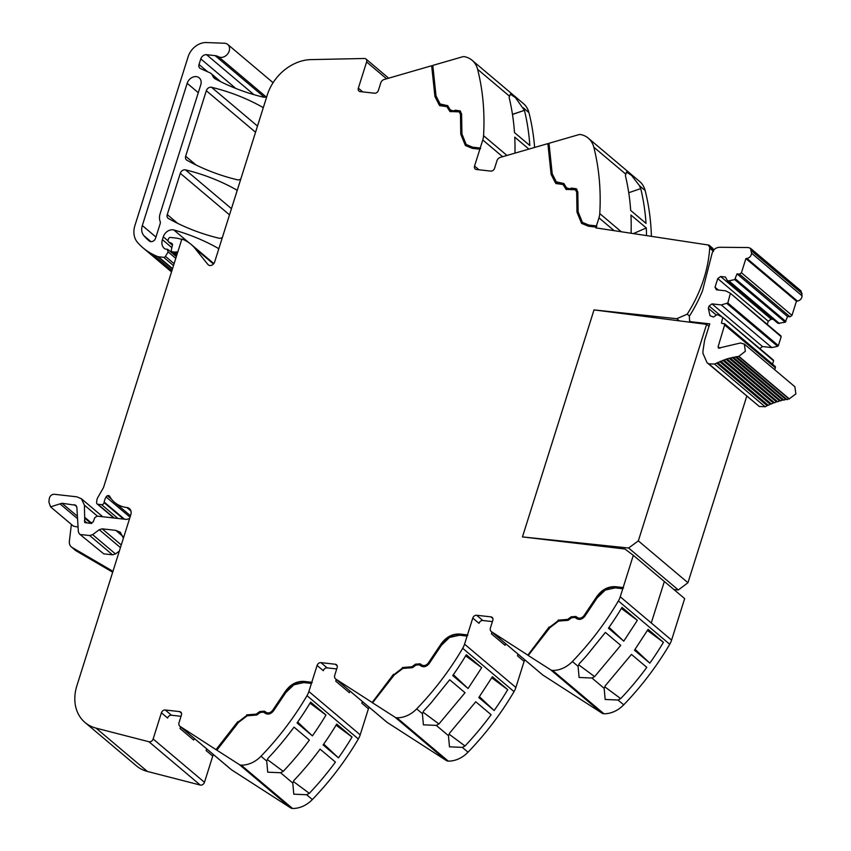 <?xml version="1.0" encoding="UTF-8"?>
<svg xmlns="http://www.w3.org/2000/svg" width="851" height="851" viewBox="0 0 851 851"><rect width="100%" height="100%" fill="white"/><g stroke="black" fill="none" stroke-linecap="round" stroke-linejoin="round"><path stroke-width="1.28" d="M588.307 138.17A25.7 20.307 -49.8 0 1 593.807 147.17A256.959 203.102 -49.8 0 1 599.764 213.58A17.126 13.542 -49.8 0 1 598.966 217.845L596.423 225.919L588.818 225.058L582.392 222.366L578.116 211.856L577.818 191.964L576.297 188.752L571.564 188.092L569.521 188.794L566.479 187.805L563.862 183.529L556.288 181.848L552.214 173.753L548.991 143.298L578.712 134.692A5.138 4.064 -49.8 0 1 580.754 134.575A25.7 20.307 -49.8 0 1 588.307 138.17L639.644 181.486A25.7 20.307 130.2 0 1 645.132 190.486A256.959 203.102 130.2 0 1 645.154 190.56A256.959 203.102 130.2 0 1 645.611 192.422A256.959 203.102 130.2 0 1 647.164 199.357A256.959 203.102 130.2 0 1 651.409 236.344M582.595 222.536L589.211 225.398L596.423 225.919M596.828 226.26L595.806 227.877L708.947 245.109L708.681 245.886A3.425 2.713 -49.8 0 1 708.883 246.045A3.425 2.713 -49.8 0 1 709.702 248.152A125.916 99.514 -49.8 0 1 687.214 314.147L689.47 316.04M708.947 245.109L712.755 248.322L712.489 249.088M713.51 251.364L712.489 249.109L714.372 249.396M708.883 246.045L712.489 249.109M566.883 188.145L569.915 189.135L571.968 188.433L576.84 189.22M567.202 188.592L566.479 187.805M556.692 182.188L559.501 183.316L564.053 183.71M557.043 182.699L556.288 181.848M556.214 183.688L551.512 174.668L548.257 143.957L549.044 143.734M566.372 189.582L563.224 184.688M581.765 223.515L577.382 212.42L577.084 192.645L575.659 189.911M386.567 78.792L366.611 61.953L358.345 88.153A3.425 2.713 -49.8 0 0 359.005 91.1A3.425 2.713 -49.8 0 0 360.228 91.61L374.536 93.216A3.425 2.713 -49.8 0 0 378.387 90.408L380.759 82.866A4.287 3.383 -49.8 0 1 384.141 79.494L431.659 65.74L434.914 96.44L439.052 104.684L439.807 105.641L446.828 106.63L449.966 111.534L459.263 111.853L460.487 114.417L460.774 134.203L465.369 145.468L472.241 148.351L479.858 149.212L474.55 166.041A3.425 2.713 -49.8 0 0 475.198 168.977A3.425 2.713 -49.8 0 0 476.422 169.487L490.729 171.094A3.425 2.713 -49.8 0 0 494.58 168.285L496.963 160.754A4.287 3.383 -49.8 0 1 500.335 157.371L547.863 143.617L551.108 174.327L555.256 182.571L556.011 183.529L563.032 184.507L566.16 189.422L575.467 189.741L576.691 192.305L576.978 212.08L581.563 223.356L588.445 226.238L596.051 227.089M482.772 139.968L480.219 148.031L472.613 147.18L466.199 144.489L461.912 133.969L461.614 114.077L460.093 110.875L455.359 110.215L453.317 110.907L450.285 109.928L447.658 105.652L440.084 103.96L436.02 95.876L432.797 65.41L462.519 56.804A5.138 4.064 130.2 0 1 464.561 56.698A25.7 20.307 130.2 0 1 472.103 60.293A25.7 20.307 130.2 0 1 477.602 69.293A256.959 203.102 130.2 0 1 483.57 135.692A17.126 13.542 130.2 0 1 482.772 139.968L502.622 156.712M466.199 144.489L473.018 147.521L480.219 148.031M480.624 148.372L479.858 149.212M459.455 112.034L460.891 114.757L461.178 134.543L465.571 145.638M447.03 106.811L450.168 111.694M434.914 96.44L440.02 105.801M435.308 96.78L432.063 66.08L432.84 65.857M113.779 517.982L97.142 503.952A2.138 1.691 -49.8 0 1 96.631 502.622L96.737 501.175A8.627 6.819 -49.8 0 1 98.014 497.122L102.95 488.548A8.584 6.787 -49.8 0 0 103.833 486.549L181.869 239.046A47.113 37.231 130.2 0 1 191.028 244.322A47.113 37.231 130.2 0 1 195.017 248.418L207.931 264.501A4.287 3.383 -49.8 0 0 208.304 264.874A4.287 3.383 -49.8 0 0 214.643 262.002L267.31 94.929A42.827 33.849 -49.8 0 1 310.977 59.613L364.377 58.485A3.425 2.713 -49.8 0 1 365.962 59.006A3.425 2.713 -49.8 0 1 366.611 61.953M172.434 245.152L168.541 241.875A2.138 1.691 -49.8 0 1 168.126 240.035L168.509 238.844A1.713 1.351 -49.8 0 1 170.434 237.44L175.019 237.95A47.113 37.231 130.2 0 1 181.337 239.269A47.113 37.231 130.2 0 1 181.752 239.408M117.938 518.45L101.62 504.686L97.908 504.271A2.138 1.691 -49.8 0 1 97.142 503.952M206.644 748.848L206.112 750.529L212.739 756.113L204.474 782.314A3.425 2.713 -49.8 0 1 200.283 785.069L147.383 771.442L96.046 728.126L148.946 741.753A3.425 2.713 -49.8 0 0 153.137 738.998L161.403 712.798A3.425 2.713 -49.8 0 1 165.254 709.989L179.561 711.596A3.425 2.713 -49.8 0 1 180.784 712.106A3.425 2.713 -49.8 0 1 181.433 715.042L179.061 722.584A4.287 3.383 -49.8 0 0 179.869 726.254A4.287 3.383 -49.8 0 0 180.157 726.456L216.462 749.922L238.174 722.01L247.056 715.234L238.174 722.01M180.582 726.85L180.05 728.53A3.425 2.713 130.2 0 1 180.859 727.084M181.04 716.308L171.466 715.234A3.425 2.713 -49.8 0 0 167.615 718.042L161.403 712.798M386.641 721.967A4.287 3.383 -49.8 0 0 386.897 722.212L335.56 678.896A4.287 3.383 -49.8 0 1 334.741 675.226L337.124 667.684A3.425 2.713 -49.8 0 0 336.464 664.748A3.425 2.713 -49.8 0 0 335.251 664.237L320.933 662.631A3.425 2.713 -49.8 0 0 317.093 665.439L308.87 691.512A17.126 13.542 130.2 0 1 307.009 695.661A256.959 203.102 130.2 0 1 261.012 756.231A25.7 20.307 130.2 0 1 241.184 765.134A5.138 4.064 130.2 0 1 239.354 764.592L216.462 749.922M362.335 701.49L361.803 703.171L368.419 708.755L360.196 734.828A17.126 13.542 130.2 0 1 358.345 738.976A256.959 203.102 130.2 0 1 319.646 791.717A256.959 203.102 130.2 0 1 313.966 797.855A256.959 203.102 130.2 0 1 312.402 799.493A256.959 203.102 130.2 0 1 312.349 799.546A25.7 20.307 130.2 0 1 292.521 808.45A5.138 4.064 130.2 0 1 290.691 807.907L231.483 769.772L180.157 726.456M237.78 721.68L216.058 749.582M311.785 682.268L304.169 681.406C296.414 681.023 289.989 684.587 284.872 692.108L272.554 710.479C270.437 712.925 268.256 713.532 266.001 712.276L264.523 711.181L259.81 711.532L256.268 714.117L246.652 714.893M312.179 682.608L304.573 681.747C296.818 681.364 290.382 684.927 285.276 692.448L272.958 710.808C270.841 713.266 268.661 713.861 266.406 712.617L264.927 711.51L260.204 711.872L256.672 714.457L247.056 715.234M336.262 679.492L335.741 681.172A3.425 2.713 -49.8 0 1 336.549 679.726M336.719 668.95L327.156 667.875A3.425 2.713 -49.8 0 0 323.306 670.684L317.093 665.439M542.332 674.609A4.287 3.383 -49.8 0 0 542.587 674.854L491.25 631.538A4.287 3.383 -49.8 0 1 490.431 627.857L492.814 620.326A3.425 2.713 -49.8 0 0 492.155 617.39A3.425 2.713 -49.8 0 0 490.931 616.869L476.624 615.262A3.425 2.713 -49.8 0 0 472.773 618.081L464.55 644.154A17.126 13.542 130.2 0 1 462.699 648.302A256.959 203.102 130.2 0 1 416.703 708.872A25.7 20.307 130.2 0 1 396.874 717.776A5.138 4.064 130.2 0 1 395.045 717.233L372.132 702.554L393.864 674.652L402.746 667.875L393.864 674.652M393.46 674.322L372.132 702.554M371.738 702.213L335.837 679.098A4.287 3.383 -49.8 0 1 335.56 678.896M518.025 654.132L517.493 655.813L524.11 661.397L515.887 687.47A17.126 13.542 130.2 0 1 514.036 691.618A256.959 203.102 130.2 0 1 475.326 744.359A256.959 203.102 130.2 0 1 469.656 750.486A256.959 203.102 130.2 0 1 468.029 752.188A25.7 20.307 130.2 0 1 448.211 761.092A5.138 4.064 130.2 0 1 446.381 760.549L387.173 722.414L335.837 679.098M467.465 634.91L459.859 634.048C452.104 633.665 445.669 637.229 440.563 644.75L428.244 663.11C426.128 665.567 423.947 666.163 421.692 664.918L420.213 663.823L415.49 664.174L411.958 666.758L402.342 667.535M467.869 635.24L460.263 634.389C452.509 634.006 446.073 637.569 440.956 645.09L428.638 663.45C426.532 665.908 424.341 666.503 422.096 665.259L420.617 664.152L415.894 664.514L412.363 667.099L402.746 667.875M491.952 632.133L491.421 633.814A3.425 2.713 -49.8 0 1 492.229 632.367M492.41 621.592L482.836 620.517A3.425 2.713 -49.8 0 0 478.996 623.326L472.773 618.081M687.214 314.147L676.811 318.71L594.019 309.902L522.45 536.907L624.932 549.023L633.314 555.32L620.241 596.785A17.126 13.542 130.2 0 1 618.39 600.944A256.959 203.102 130.2 0 1 572.383 661.514A25.7 20.307 130.2 0 1 552.565 670.418A5.138 4.064 130.2 0 1 550.735 669.875L527.822 655.196L549.555 627.293L558.437 620.517L549.555 627.293M549.15 626.953L527.822 655.196M527.418 654.855L491.527 631.74A4.287 3.383 -49.8 0 1 491.25 631.538M633.314 555.32L664.344 581.51L651.27 622.975L664.354 581.467L684.661 598.604L671.577 640.101A17.126 13.542 130.2 0 1 669.726 644.26A256.959 203.102 130.2 0 1 631.017 697.001A256.959 203.102 130.2 0 1 625.347 703.128A256.959 203.102 130.2 0 1 623.772 704.766A256.959 203.102 130.2 0 1 623.719 704.83A25.7 20.307 130.2 0 1 603.902 713.734A5.138 4.064 130.2 0 1 602.061 713.191L542.864 675.056L491.527 631.74M623.155 587.552L615.55 586.69C607.795 586.307 601.359 589.871 596.243 597.391L583.924 615.752C581.818 618.209 579.627 618.805 577.382 617.56L575.904 616.454L571.181 616.815L567.649 619.4L558.033 620.177M623.56 587.881L615.954 587.03C608.199 586.647 601.763 590.211 596.647 597.732L584.329 616.092C582.212 618.549 580.031 619.145 577.776 617.89L576.297 616.794L571.585 617.156L568.043 619.741L558.437 620.517M676.811 318.71L679.353 320.859M640.739 188.603L639.441 185.678L631.676 175.54L626.527 172.04L625.4 175.657A256.959 203.102 130.2 0 1 630.687 210.452L646.026 223.398A256.959 203.102 130.2 0 0 640.739 188.603L628.74 192.72M633.389 233.599L646.292 227.962L630.942 215.026A256.959 203.102 130.2 0 1 631.091 233.248M646.292 227.962A256.959 203.102 130.2 0 1 646.526 235.599M217.994 80.334L212.686 75.856A8.989 7.106 -49.8 0 0 214.388 78.281A8.989 7.106 -49.8 0 0 215.356 78.941A299.797 236.95 -49.8 0 0 263.523 97.184A4.287 3.383 -49.8 0 0 266.874 96.312M212.686 75.856A8.563 6.765 -49.8 0 0 211.069 73.548A8.563 6.765 -49.8 0 0 209.782 72.739L200.485 68.58A4.287 3.383 -49.8 0 1 199.847 68.186A4.287 3.383 -49.8 0 1 199.028 64.506L200.793 58.9A5.138 4.064 -49.8 0 1 206.57 54.687L215.133 55.645A12.85 10.159 -49.8 0 1 218.516 56.73A7.712 6.095 -49.8 0 0 227.76 53.815A7.712 6.095 -49.8 0 0 227.728 44.433A7.712 6.095 -49.8 0 0 227.004 43.933A7.712 6.095 -49.8 0 0 224.547 43.252L206.453 42.55A17.126 13.542 -49.8 0 0 188.167 56.666L134.926 225.504A21.413 16.924 -49.8 0 0 137.543 242.439A81.377 64.314 -49.8 0 0 143.106 247.918A81.377 64.314 -49.8 0 0 152.797 254.353A81.388 64.325 -49.8 0 0 157.648 256.545A4.287 3.393 -49.8 0 0 158.414 256.736L163.722 257.332A1.713 1.351 -49.8 0 0 165.445 256.364L168.136 251.917L175.785 258.364M188.943 242.726L173.881 230.004A8.563 6.765 -49.8 0 0 163.286 236.844L162.403 239.642A10.286 8.127 -49.8 0 0 164.36 248.471A10.286 8.127 -49.8 0 0 164.7 248.737A2.138 1.691 -49.8 0 0 165.392 249.003L167.977 249.534L176.338 256.587M167.211 249.205L168.136 251.917M173.881 230.004C189.358 234.333 203.932 240.322 217.59 247.981L218.367 248.63M218.696 249.141A4.287 3.383 -49.8 0 0 218.005 248.269A4.287 3.383 -49.8 0 0 217.59 247.981M231.461 208.655L185.475 169.86A4.287 3.383 -49.8 0 0 180.284 173.306L167.264 214.59A4.287 3.383 -49.8 0 0 168.072 218.271A4.287 3.383 -49.8 0 0 168.498 218.558A299.797 236.95 -49.8 0 0 219.047 238.216A4.287 3.383 -49.8 0 0 222.409 237.355M185.475 169.86C203.495 174.242 220.335 180.816 236.004 189.592A4.287 3.383 -49.8 0 1 236.418 189.879A4.287 3.383 -49.8 0 1 237.099 190.752M257.491 126.076L211.516 87.281A4.287 3.383 -49.8 0 0 206.314 90.727L185.656 156.244A4.287 3.383 -49.8 0 0 186.475 159.914A4.287 3.383 -49.8 0 0 186.901 160.211A299.797 236.95 -49.8 0 0 237.461 179.816A4.287 3.383 -49.8 0 0 240.822 178.955M211.516 87.281C229.536 91.631 246.375 98.184 262.055 106.928L262.842 107.588M263.161 108.098A4.287 3.383 -49.8 0 0 262.48 107.226A4.287 3.383 -49.8 0 0 262.055 106.928M160.105 213.792A12.85 10.159 -49.8 0 0 160.116 221.324A4.287 3.383 -49.8 0 1 160.126 223.834L155.616 238.142A4.287 3.383 -49.8 0 1 149.287 241.024A72.122 57.006 -49.8 0 1 149.063 240.844A72.122 57.006 -49.8 0 1 143.84 235.642A12.85 10.159 -49.8 0 1 142.319 225.547L187.177 83.302A8.138 6.436 -49.8 0 1 199.219 77.845A8.138 6.436 -49.8 0 1 200.762 84.834L160.105 213.792M168.541 241.875A2.138 1.691 -49.8 0 0 168.86 242.067L171.647 243.322A2.138 1.691 -49.8 0 1 172.423 245.184L171.328 249.875A2.138 1.691 -49.8 0 0 172.551 251.864L174.498 252.077A4.287 3.383 -49.8 0 0 175.817 251.97A2.574 2.032 -49.8 0 1 177.285 252.13A2.574 2.032 -49.8 0 1 177.529 252.29A2.574 2.032 -49.8 0 1 177.657 252.417M212.739 756.113A3.425 2.713 130.2 0 1 213.548 754.667M206.112 750.529A3.425 2.713 130.2 0 1 206.931 749.082M216.899 750.125L238.461 722.446L247.184 715.797L256.768 715.031L260.3 712.447L263.736 712.191L265.214 713.287C268.033 714.851 270.756 714.106 273.405 711.032L285.787 692.565L293.872 684.8L303.807 682.587L311.413 683.438M368.419 708.755A3.425 2.713 130.2 0 1 369.228 707.309M361.803 703.171A3.425 2.713 130.2 0 1 362.611 701.724M372.589 702.766L394.151 675.088L402.863 668.439L412.458 667.673L415.99 665.088L419.426 664.833L420.905 665.929C423.713 667.492 426.447 666.748 429.085 663.674L441.478 645.207L449.551 637.442L459.487 635.229L467.103 636.08M524.11 661.397A3.425 2.713 130.2 0 1 524.918 659.95M517.493 655.813A3.425 2.713 130.2 0 1 518.302 654.366M528.28 655.408L549.842 627.73L558.554 621.07L568.138 620.315L571.681 617.73L575.106 617.475L576.584 618.571C579.403 620.134 582.137 619.39 584.775 616.315L597.168 597.849L605.242 590.083L615.177 587.871L622.783 588.722M524.354 110.268L515.472 97.663L510.334 94.163L509.111 97.408A256.959 203.102 130.2 0 1 514.483 132.575L529.822 145.51A256.959 203.102 130.2 0 0 524.45 110.353L512.462 114.342M472.103 60.293L523.439 103.609A25.7 20.307 130.2 0 1 528.939 112.609A256.959 203.102 130.2 0 1 534.619 147.457M528.918 149.106L514.749 137.139A256.959 203.102 130.2 0 1 514.951 153.148M292.776 783.037L293.786 794.185L306.647 794.738L309.317 793.334A256.959 203.102 130.2 0 0 335.422 762.07L320.082 749.125A256.959 203.102 130.2 0 1 293.978 780.388L292.776 783.037L280.575 772.74L283.245 771.336A256.959 203.102 130.2 0 0 290.67 763.241A256.959 203.102 130.2 0 0 309.36 740.072L294.02 727.126A256.959 203.102 130.2 0 1 275.33 750.295A256.959 203.102 130.2 0 1 267.905 758.39L266.714 761.039L267.714 772.187L280.575 772.74M465.008 745.976L462.338 747.38L449.477 746.827L448.466 735.679L449.668 733.03L475.773 701.767L491.112 714.712A256.959 203.102 130.2 0 1 465.008 745.976L449.094 734.179M416.703 708.872L422.394 713.681L423.404 724.829L436.265 725.382L438.935 723.978L423.032 712.181M620.687 698.618L618.017 700.022L605.157 699.469L604.157 688.321L605.348 685.672L631.463 654.408L646.803 667.354A256.959 203.102 130.2 0 1 620.687 698.618L604.784 686.821M572.383 661.514L578.084 666.322L579.095 677.47L591.956 678.024L594.626 676.619L578.712 664.822M512.483 114.459L524.45 110.353M310.647 702.096L325.986 715.042A256.959 203.102 130.2 0 1 312.391 735.87L297.042 722.924A256.959 203.102 130.2 0 0 310.647 702.096M352.048 737.03L336.709 724.084A256.959 203.102 130.2 0 1 323.114 744.923L338.453 757.869A256.959 203.102 130.2 0 0 352.048 737.03L336.06 725.169M293.404 781.537L309.317 793.334M325.986 715.042L309.998 703.181M323.72 744.061L338.453 757.869M78.069 527.099L73.42 526.131L50.56 506.845L48.879 501.994L49.284 498.622C49.964 495.814 51.634 494.367 54.273 494.282L76.792 496.814L81.377 498.729L84.419 505.175L84.76 522.588L90.291 523.312L93.27 521.833L94.706 517.791L97.078 516.11L126.629 519.429L129.618 518.493M450.679 110.268L453.721 111.247L455.359 110.215M440.488 104.301L443.297 105.428L443.701 104.886M422.394 713.681L423.596 711.032A256.959 203.102 130.2 0 0 431.01 702.937L449.7 679.768L465.04 692.714L438.935 723.978M453.338 674.705L468.071 688.512L452.732 675.566A256.959 203.102 130.2 0 0 466.327 654.738L481.677 667.673L465.678 655.813M491.75 677.811L507.739 689.672L492.399 676.726L478.805 697.565L494.144 710.511L479.411 696.703M507.739 689.672A256.959 203.102 130.2 0 1 494.144 710.511M578.084 666.322L579.286 663.674A256.959 203.102 130.2 0 0 586.701 655.578L605.391 632.41L620.73 645.356L594.626 676.619M609.029 627.347L623.762 641.154L608.422 628.208A256.959 203.102 130.2 0 0 622.017 607.38L637.356 620.315L621.368 608.454M647.43 630.453L663.429 642.314L648.09 629.368L634.484 650.207L649.824 663.152L635.101 649.345M663.429 642.314A256.959 203.102 130.2 0 1 649.824 663.152M50.56 506.845L61.985 503.249L75.856 505.281L76.867 507.43L78.345 531.769L79.366 533.907L103.748 553.841L112.555 554.831L115.481 553.937L119.342 551.076M71.367 546.938L75.377 550.32A8.563 6.765 -49.8 0 0 76.133 550.852L72.122 547.47A8.563 6.765 -49.8 0 1 71.367 546.938A8.563 6.765 -49.8 0 1 69.378 541.236L71.378 524.397M112.683 572.191L76.133 550.852M112.96 571.308L72.122 547.47M112.555 554.831L89.695 535.545L80.888 534.556M120.438 547.597L99.259 529.726L92.621 534.651L115.481 553.937M123.023 536.481L115.779 530.364L102.184 528.833L121.278 544.948M115.779 530.364L120.363 532.29L123.374 538.3M99.259 529.726L102.184 528.833M89.695 535.545L92.621 534.651M79.366 533.907L103.748 553.841M637.356 620.315L623.762 641.154M481.677 667.673L468.071 688.512M440.85 104.822L440.084 103.96M447.86 105.822L444.105 105.226M451.009 110.715L450.285 109.928M460.636 111.343L455.764 110.545M671.577 640.101L651.27 622.975L671.577 640.101M297.659 722.063L312.391 735.87M267.342 759.539L283.245 771.336M505.866 643.877A3.425 2.713 -49.8 0 0 505.058 645.313L491.421 633.814M350.186 691.235A3.425 2.713 -49.8 0 0 349.367 692.682L335.741 681.172M194.496 738.594A3.425 2.713 -49.8 0 0 193.688 740.04L180.05 728.53M111.481 499.101L107.471 495.718A2.351 1.862 -49.8 0 1 109.651 496.335A34.263 27.083 -49.8 0 0 114.63 502.388A34.263 27.083 -49.8 0 0 126.852 507.515A7.202 5.691 -49.8 0 1 129.416 508.59A7.202 5.691 -49.8 0 1 131.139 512.493A7.723 6.106 -49.8 0 1 130.767 514.844L76.877 685.757A42.827 33.849 -49.8 0 0 85.036 722.499L136.362 765.815A42.827 33.849 -49.8 0 0 147.383 771.442M85.036 722.499A42.827 33.849 -49.8 0 0 96.046 728.126M107.471 495.718A2.383 1.883 -49.8 0 0 106.067 496.952A13.776 10.882 -49.8 0 0 104.194 502.069L104.099 502.622A2.138 1.691 -49.8 0 1 101.62 504.686M720.627 276.501L717.744 278.607L715.021 287.212L716.436 289.808L725.733 290.851L730.381 293.297L727.839 302.977L721.286 304.935L711.989 303.892L709.106 305.998L708.362 308.349L709.989 315.7L713.585 317.04L716.712 314.753L718.148 314.923L722.786 317.359L721.457 323.189L724.871 324.125L718.127 346.697L718.446 348.165L740.413 343.006L744.327 344.091L745.37 351.25L738.859 356.314L726.935 358.867L714.521 364.047L708.819 363.877L707.032 362.654L702.947 353.399L702.915 351.346L704.585 340.294L709.766 323.859L691.118 321.763L689.587 321.114L689.342 316.242A128.948 101.918 -49.8 0 0 702.543 290.68L711.861 254.279C712.872 249.907 715.457 247.567 719.606 247.269L748.199 247.545L750.465 248.269L751.561 253.215C751.22 256.055 749.678 257.81 746.923 258.459L745.902 258.587L796.44 301.222L791.973 315.391L790.047 316.795L787.537 316.519L785.228 322.231L777.984 323.348L727.445 280.702L725.456 277.043L720.627 276.501L771.155 319.136L768.272 321.242L767.272 324.412M714.84 364.302L765.06 406.682L759.347 406.512L707.032 362.654M716.627 363.037L767.155 405.672L765.198 406.831L714.521 364.047M717.882 362.781L768.145 405.193L767.155 405.672M719.691 361.601L770.229 404.236L768.262 405.321L717.606 362.558M771.187 403.821L770.229 404.236M722.797 360.313L773.325 402.949L771.378 403.98L720.691 361.164M774.282 402.597L773.325 402.949M725.924 359.196L776.452 401.832L774.516 402.8L723.807 359.93M777.388 401.534L776.452 401.832M729.073 358.228L779.601 400.874L777.676 401.768L726.935 358.867M780.505 400.63L779.601 400.874M732.222 357.441L782.75 400.076L780.612 400.598M780.846 400.917L730.084 357.952M783.611 399.885L782.75 400.076M735.37 356.814L785.898 399.449L783.771 399.853M784.016 400.225L733.232 357.218M786.718 399.31L785.898 399.449M738.508 356.346L789.037 398.991L786.909 399.279M787.186 399.715L736.381 356.643M744.327 344.091L794.855 386.737L795.898 393.885L789.037 398.991M774.495 366.111L775.399 366.76L774.814 369.823M723.967 323.476L775.399 366.76M722.786 317.359L773.58 360.803L772.517 364.185M773.314 360.005L722.935 317.497M709.106 305.998L722.201 317.061M711.989 303.892L762.517 346.538L759.762 348.548M721.286 304.935L771.825 347.58L762.517 346.538M727.105 303.669L777.633 346.304L771.825 347.58M727.839 302.977L778.367 345.612L777.633 346.304M730.381 293.297L781.165 336.73L778.367 345.612M780.91 335.932L730.53 293.425M715.021 287.212L718.35 290.021M717.744 278.607L768.272 321.242M773.272 319.37L771.155 319.136M745.902 258.587L741.434 272.756L739.519 274.16L737.009 273.884L734.7 279.596L728.882 280.873L779.41 323.508M728.882 280.873L727.445 280.702M734.7 279.596L785.228 322.231M735.424 278.905L785.952 321.55M737.009 273.884L787.537 316.519M750.465 248.269L800.993 290.904L802.089 295.861C801.748 298.701 800.206 300.446 797.461 301.105L796.44 301.222M706.607 324.359L638.335 540.874L628.623 548.023L522.45 536.907L594.019 309.902L706.607 324.359L708.979 326.358M638.335 540.874L687.948 582.733L746.774 396.183M687.948 582.733L678.321 589.966L628.623 548.023M673.928 589.541L678.321 589.966M598.966 217.845L614.167 230.674M478.975 169.774L474.55 166.041M362.781 91.897L358.345 88.153M208.729 265.161L207.931 264.501M195.017 248.418L213.463 263.98M114.215 518.036L97.908 504.271M200.283 785.069L148.946 741.753M204.474 782.314L153.137 738.998M181.497 713.223L179.561 711.596M171.466 715.234L165.254 709.989M239.354 764.592L290.691 807.907M360.196 734.828L308.87 691.512M337.177 665.865L335.251 664.237M327.156 667.875L320.933 662.631M395.045 717.233L446.381 760.549M515.887 687.47L464.55 644.154M492.867 618.507L490.931 616.869M482.836 620.517L476.624 615.262M550.735 669.875L602.061 713.191M620.241 596.785L651.27 622.975M593.807 147.17L625.57 173.976M599.764 213.58L621.315 231.759M639.441 185.678L645.132 190.486M483.57 135.692L506.983 155.456M236.78 190.241L236.004 189.592M177.38 253.29L175.817 251.97M241.184 765.134L292.521 808.45M396.874 717.776L448.211 761.092M552.565 670.418L603.902 713.734M477.602 69.293L509.366 96.099M523.237 107.8L528.939 112.609M207.655 71.782L199.028 64.506M235.801 88.44L200.793 58.9M253.917 94.642L206.57 54.687M264.448 97.259L215.133 55.645M266.044 96.833L218.516 56.73M171.945 270.522L152.797 254.353M172.423 269.012L157.648 256.545M172.54 268.65L158.414 256.736M173.508 265.586L163.722 257.332M174.104 263.672L165.445 256.364M171.859 247.63L162.403 239.642M168.03 240.854L163.286 236.844M177.636 223.345L167.264 214.59M229.504 214.846L180.284 173.306M196.007 164.966L185.656 156.244M255.545 132.256L206.314 90.727M172.445 245.099L168.86 242.067M172.221 243.801L171.647 243.322M176.721 255.374L172.551 251.864M177.072 254.258L174.498 252.077M261.012 756.231L266.714 761.039M306.647 794.738L312.349 799.546M462.338 747.38L468.029 752.188M436.265 725.382L448.466 735.679M618.017 700.022L623.719 704.83M591.956 678.024L604.157 688.321M307.009 695.661L358.345 738.976M91.897 523.344L85.185 517.685M97.429 516.142L84.419 505.175M86.717 522.748L84.355 520.759M91.1 523.525L85.079 518.45M77.558 518.695L60.304 504.143M77.409 516.27L61.985 503.249M76.739 506.675L74.324 504.643M618.39 600.944L669.726 644.26M462.699 648.302L514.036 691.618M198.294 92.685L187.177 83.302M155.956 237.046L142.319 225.547M150.978 241.673L143.84 235.642M130.916 510.94L126.852 507.515M130.033 517.163L106.067 496.952M124.48 519.184L104.194 502.069M123.608 519.089L104.099 502.622M713.064 250.992L709.702 248.152M691.118 321.763L691.969 322.476M708.819 363.877L759.347 406.512M738.859 356.314L789.388 398.949M718.127 346.697L719.957 348.25M724.903 325.199L775.431 367.834M708.362 308.349L716.308 315.051M739.519 274.16L790.047 316.795M741.434 272.756L791.973 315.391M746.923 258.459L797.461 301.105M751.561 253.215L802.089 295.861M751.582 250.928L802.121 293.563M191.028 244.322L213.824 263.555M220.813 81.76L211.069 73.548M273.086 82.707L227.728 44.433M171.519 271.894L143.106 247.918M81.377 498.729L102.716 516.738M176.636 255.63L171.785 251.545M231.206 769.57L179.869 726.254M130.48 515.759L114.63 502.388M388.673 78.175L365.962 59.006M691.065 322.359L689.587 321.114M775.112 366.377L724.573 323.731M773.399 360.058L722.871 317.423M780.995 335.985L730.456 293.35"/></g></svg>
